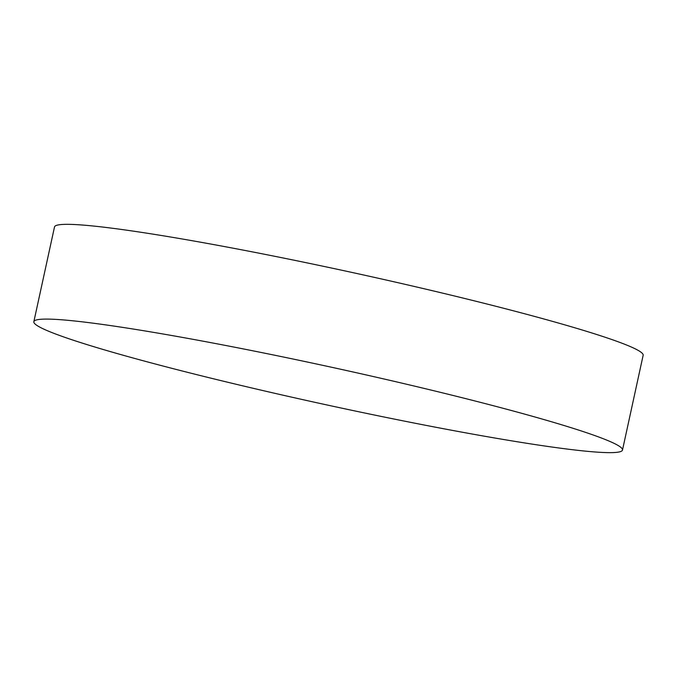 <?xml version="1.0" encoding="UTF-8"?>
<svg xmlns="http://www.w3.org/2000/svg" width="677" height="677" viewBox="0 0 677 677"><rect width="100%" height="100%" fill="white"/><g stroke="black" fill="none" stroke-linecap="round" stroke-linejoin="round"><path stroke-width="1.02" d="M617.094 444.907A301.231 18.914 -167.7 0 0 301.925 360.892A301.231 18.914 -167.7 0 0 33.85 321.702A301.231 18.914 -167.7 0 0 324.139 404.347A301.231 18.914 -167.7 0 0 622.493 450.044A301.231 18.914 -167.7 0 0 617.094 444.907M622.493 450.044L643.15 355.29A301.231 18.914 -167.7 0 0 637.751 350.153A301.231 18.914 -167.7 0 0 322.582 266.137A301.231 18.914 -167.7 0 0 54.507 226.947L33.85 321.702"/></g></svg>
